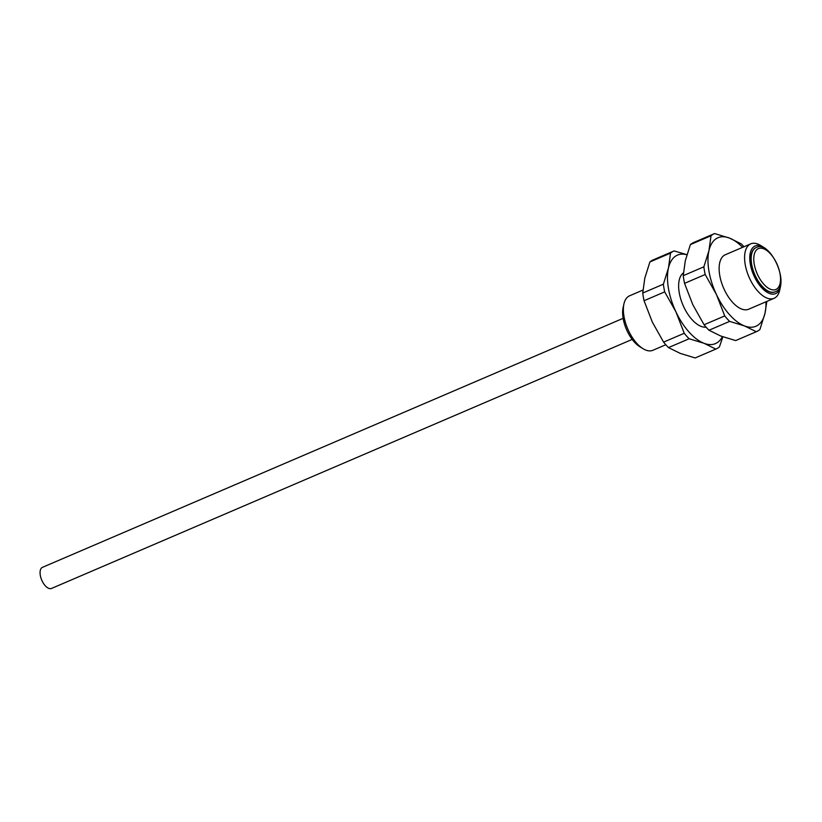 <?xml version="1.0" encoding="UTF-8"?>
<svg xmlns="http://www.w3.org/2000/svg" width="822" height="822" viewBox="0 0 822 822"><rect width="100%" height="100%" fill="white"/><g stroke="black" fill="none" stroke-linecap="round" stroke-linejoin="round"><path stroke-width="1.23" d="M686.894 254.748A48.149 23.859 66.8 0 0 668.461 268.003A48.149 23.859 66.8 0 0 675.972 311.928A48.149 23.859 66.8 0 0 703.981 343.277A48.149 23.859 66.8 0 0 722.394 336.64M683.411 272.904A29.633 14.683 66.8 0 0 681.181 300.4A29.633 14.683 66.8 0 0 701.094 326.385A29.633 14.683 66.8 0 0 706.088 327.135M722.867 336.815L719.404 346.894A53.338 26.438 -113.2 0 1 715.993 349.021A53.338 26.438 -113.2 0 1 715.818 349.083L703.981 343.277L689.134 338.756A53.338 26.438 -113.2 0 1 684.233 333.28L675.972 311.928L664.69 291.872A53.338 26.438 -113.2 0 1 663.375 284.186L668.461 268.003L670.526 253.114A53.338 26.438 -113.2 0 1 673.948 250.987A53.338 26.438 -113.2 0 1 674.112 250.916L686.925 254.676M673.783 251.059L653.48 259.762A53.338 26.438 66.8 0 0 653.305 259.834A53.338 26.438 66.8 0 0 649.894 261.961L644.808 278.144L642.742 293.043A53.338 26.438 66.8 0 0 644.058 300.718L652.319 322.07L663.59 342.127A53.338 26.438 66.8 0 0 668.492 347.603L680.328 353.419L695.186 357.94A53.338 26.438 66.8 0 0 695.35 357.868A53.338 26.438 66.8 0 0 695.515 357.796M670.526 253.114L649.894 261.961M642.742 293.043L663.375 284.186M663.59 342.127L684.233 333.28M689.134 338.756L668.492 347.603M695.186 357.94L715.818 349.083M664.69 291.872L644.058 300.718M742.574 247.35A48.149 23.859 66.8 0 0 729.463 238.072A48.149 23.859 66.8 0 0 708.954 250.638A48.149 23.859 66.8 0 0 716.455 294.564A48.149 23.859 66.8 0 0 744.475 325.913A48.149 23.859 66.8 0 0 764.984 313.336A48.149 23.859 66.8 0 0 765.929 301.808M763.72 247.35L760.525 245.408A29.633 14.683 66.8 0 0 757.792 244.052A29.633 14.683 66.8 0 0 750.743 243.846L725.292 254.758A29.633 14.683 66.8 0 0 721.202 281.535A29.633 14.683 66.8 0 0 741.588 309.021A29.633 14.683 66.8 0 0 748.647 309.226L774.098 298.304A29.633 14.683 66.8 0 0 779.708 290.135L780.499 286.488A25.924 12.854 -113.2 0 1 764.131 290.135A25.924 12.854 -113.2 0 1 749.818 260.04A25.924 12.854 -113.2 0 1 761.326 246.158A25.924 12.854 -113.2 0 1 763.72 247.35A25.924 12.854 -113.2 0 1 769.248 252.066M714.277 233.695L693.963 242.398A53.338 26.438 66.8 0 0 693.799 242.469A53.338 26.438 66.8 0 0 690.388 244.596L685.301 260.78L683.236 275.678A53.338 26.438 66.8 0 0 684.541 283.354L692.812 304.705L704.084 324.762A53.338 26.438 66.8 0 0 708.985 330.238L720.822 336.054L735.68 340.575A53.338 26.438 66.8 0 0 735.844 340.503A53.338 26.438 66.8 0 0 736.009 340.431M766.854 301.417L764.984 313.336L759.898 329.53A53.338 26.438 -113.2 0 1 756.476 331.656A53.338 26.438 -113.2 0 1 756.312 331.718L744.475 325.913L729.617 321.392A53.338 26.438 -113.2 0 1 724.727 315.915L716.455 294.564L705.184 274.507A53.338 26.438 -113.2 0 1 703.868 266.821L708.954 250.638L711.02 235.75A53.338 26.438 -113.2 0 1 714.441 233.623A53.338 26.438 -113.2 0 1 714.606 233.551L729.463 238.072L741.3 243.887A53.338 26.438 -113.2 0 1 743.982 246.744M735.68 340.575L756.312 331.718M729.617 321.392L708.985 330.238M704.084 324.762L724.727 315.915M705.184 274.507L684.541 283.354M711.02 235.75L690.388 244.596M683.236 275.678L703.868 266.821M665.81 344.747L652.884 350.285A29.633 14.683 -113.2 0 1 643.092 348.723A29.633 14.683 -113.2 0 1 623.919 303.996A29.633 14.683 -113.2 0 1 629.529 295.828L642.938 290.074M623.138 318.32L42.446 567.344A11.477 5.692 66.8 0 0 41.1 578.452A11.477 5.692 66.8 0 0 51.498 588.449L632.19 339.414M775.012 291.872A24.074 11.929 -113.2 0 1 774.858 291.933A24.074 11.929 -113.2 0 1 760.874 285.255A24.074 11.929 -113.2 0 1 751.154 263.019A24.074 11.929 -113.2 0 1 755.88 247.679A24.074 11.929 -113.2 0 1 756.034 247.617M780.9 279.233A25.924 12.854 -113.2 0 1 780.499 286.488M623.919 303.996L623.117 307.654A25.924 12.854 66.8 0 0 639.906 346.781L643.092 348.723M750.743 243.846A29.633 14.683 66.8 0 0 748.924 276.86A29.633 14.683 66.8 0 0 774.098 298.304M761.172 285.121A24.074 11.929 66.8 0 0 775.156 291.81C791.134 286.786 770.831 239.438 756.178 247.556A24.074 11.929 66.8 0 0 751.452 262.886A24.074 11.929 66.8 0 0 761.172 285.121M762.991 283.302A22.225 11.015 66.8 0 0 780.242 275.134A22.225 11.015 66.8 0 0 758.203 248.706A22.225 11.015 66.8 0 0 762.991 283.302M653.305 259.834L673.948 250.987M695.35 357.868L715.993 349.021M756.476 331.656L735.844 340.503M714.441 233.623L693.799 242.469"/></g></svg>
